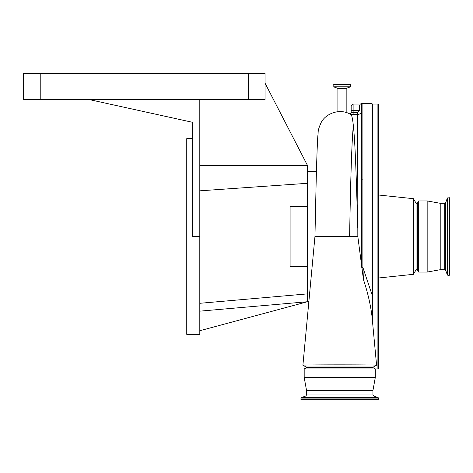 <?xml version="1.0" encoding="UTF-8"?>
<svg xmlns="http://www.w3.org/2000/svg" width="473" height="473" viewBox="0 0 473 473"><rect width="100%" height="100%" fill="white"/><g stroke="black" fill="none" stroke-linecap="round" stroke-linejoin="round"><path stroke-width="0.71" d="M378.566 363.92L378.566 355.566M377.909 104.06L377.909 368.94L378.566 368.29L378.566 104.71L377.909 104.06L372.689 104.06L372.038 104.71M417.381 269.776L418.7 272.058L418.7 200.942L417.381 203.224L417.381 269.776L416.074 269.776L413.455 274.316L413.455 198.684L378.566 195.018M416.074 269.776L416.074 203.224L413.455 198.684M444.732 269.711L444.732 203.289L445.708 202.604L445.708 270.396L444.732 269.711L440.215 269.711L427.166 272.058L427.166 200.942L418.7 200.942M440.215 269.711L440.215 203.289L427.166 200.942M447.854 197.714L447.854 275.286L449.35 275.286L449.35 197.714L447.363 198.057L447.363 274.943L445.708 270.396M373.481 366.983L306.007 366.983L302.909 365.191C300.68 364.73 378.826 364.73 376.579 365.191L373.481 366.983M357.825 236.5L357.689 114.513C360.059 114.283 361.366 112.982 361.603 110.599L361.603 104.864A1.307 1.301 0 0 1 362.903 103.557L362.525 103.463L362.903 103.557L362.886 267.487L363.447 279.578L357.825 236.5L314.953 236.5L302.909 365.191M361.626 267.263A1.307 0.302 -0.1 0 0 362.886 267.487L372.038 294.703L372.038 103.41L362.099 103.41L360.071 104.131M357.689 227.407C356.541 184.145 355.318 143.638 353.361 125.788C352.61 118.475 351.746 114.714 350.777 114.501L353.118 114.513L353.118 112.556L357.689 112.556L359.646 110.599L359.646 105.124C360.195 103.711 360.195 103.711 359.646 105.124A1.957 1.638 180 0 0 361.372 104.255L361.372 104.255A1.307 1.259 -84.1 0 1 362.525 103.463M363.447 279.578C367.704 292.409 370.56 304.677 372.015 316.39L376.579 365.191M361.585 266.53L361.372 104.255M307.45 266.512L290.097 266.512L290.097 206.488L307.45 206.488M337.888 111.699L337.888 88.835L346.171 88.835L346.171 112.497M337.888 88.835A0.65 0.65 0 0 0 337.456 88.22L333.796 86.89L333.826 84.49L350.227 84.49L350.257 86.89L346.603 88.22A0.65 0.65 0 0 0 346.171 88.835M248.473 99.496L248.473 73.398L265.046 73.398L265.046 99.496L88.889 99.496L192.623 122.33L192.623 236.5L199.801 236.5L199.801 334.364L186.752 334.364L186.752 138.636L192.623 138.636M265.046 83.183L307.45 165.384L307.45 301.739L199.801 311.157M378.53 398.112L300.958 398.112L300.958 399.602L378.53 399.602L378.187 397.622L301.301 397.622L305.848 395.966L373.64 395.966L378.187 397.622M305.848 395.966L306.539 394.985L306.539 390.467L372.955 390.467L375.302 377.419L375.302 368.952L304.186 368.952L306.469 367.633L373.02 367.633L375.302 368.952M306.539 390.467L304.186 377.419L375.302 377.419M378.566 117.434L378.566 116.003M350.156 114.265L351.161 112.556L351.161 106.017L353.118 104.06L353.118 110.581L359.646 110.581M351.161 112.556L353.118 112.556L353.118 110.581L351.161 110.581M372.286 319.293L372.038 294.703M199.801 99.496L199.801 236.5M199.801 303.299L307.45 293.881M88.889 99.496L23.65 99.496L23.65 73.398L248.473 73.398M308.845 301.739L307.45 301.739L199.801 330.733M307.45 165.384L199.801 165.384M199.801 190.832L307.45 183.305M353.361 125.788C351.593 142.237 350.458 187.793 349.606 236.5M337.456 88.22L346.603 88.22M306.539 394.985L372.955 394.985L372.955 390.467M372.689 323.633L372.689 104.06M353.118 114.513L357.689 114.513L357.689 112.556M361.603 180.355A1.307 0.556 0 0 1 362.903 179.799M372.097 316.354A3.914 2.282 -5 0 0 372.05 316.78M40.223 99.496L40.223 73.398M333.796 86.89L350.257 86.89M333.743 86.807L350.316 86.807M333.743 84.572L350.316 84.572M377.909 368.94L375.278 368.94M413.455 274.316L378.566 277.982M427.166 272.058L418.7 272.058M447.854 275.286L447.363 274.943M314.953 236.5L315.946 191.175C316.555 164.096 317.188 145.613 317.844 135.733C318.601 132.085 317.022 131.612 321.161 122.548C325.258 114.046 339.496 107.542 350.936 114.567M373.02 367.633L373.02 366.983M445.708 202.604L447.363 198.057M444.732 203.289L440.215 203.289M417.381 203.224L416.074 203.224M353.118 104.06L360.142 104.06M372.015 316.39L372.056 316.833M306.469 367.633L306.469 366.983M304.186 377.419L304.186 368.952M373.64 395.966L372.955 394.985M300.958 398.112L301.301 397.622M307.45 171.261L316.449 171.261"/></g></svg>
